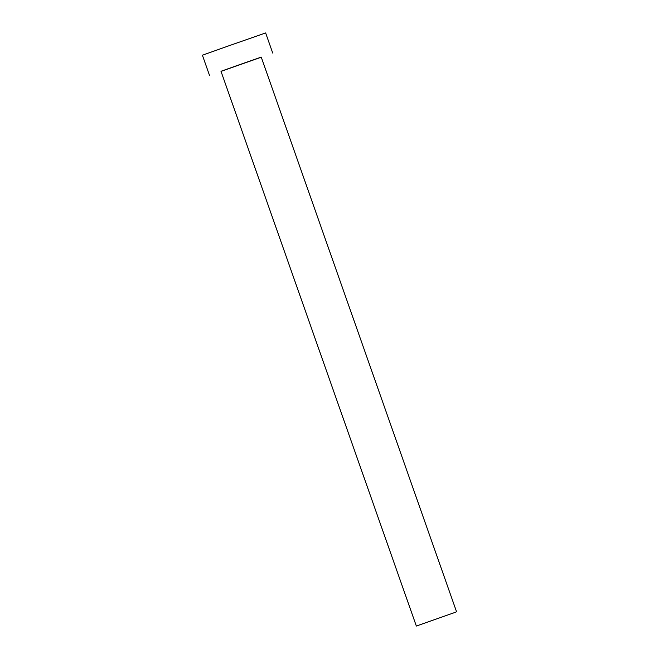 <?xml version="1.0" encoding="UTF-8"?>
<svg xmlns="http://www.w3.org/2000/svg" width="659" height="659" viewBox="0 0 659 659"><rect width="100%" height="100%" fill="white"/><g stroke="black" fill="none" stroke-linecap="round" stroke-linejoin="round"><path stroke-width="0.99" d="M455.863 612.112L416.348 626.05L455.863 612.112M456.596 611.881L261.236 57.119L238.393 65.084L220.987 71.287L416.348 626.05M261.261 57.201L221.02 71.378M272.727 53.074L265.643 32.95L229.752 45.471L202.404 55.216L209.496 75.34"/></g></svg>
